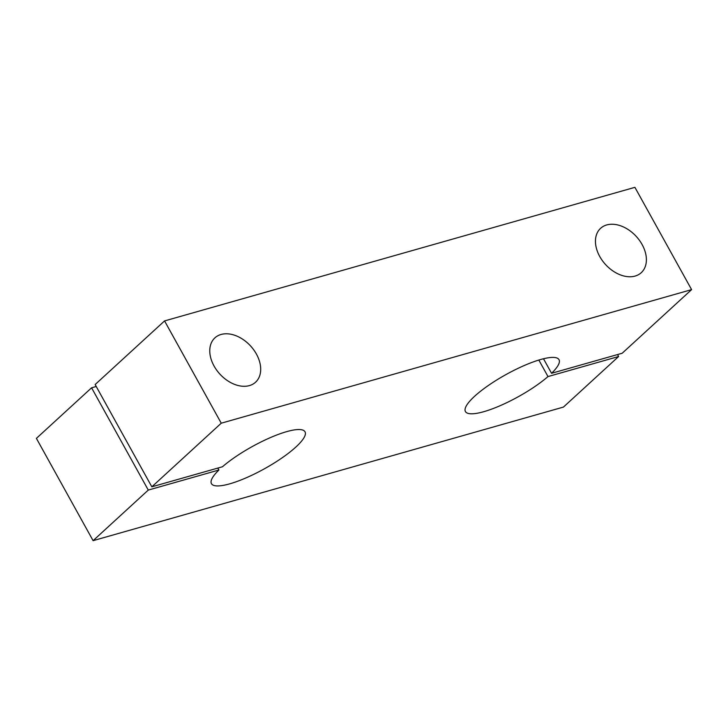 <?xml version="1.0" encoding="UTF-8"?>
<svg xmlns="http://www.w3.org/2000/svg" width="728" height="728" viewBox="0 0 728 728"><rect width="100%" height="100%" fill="white"/><g stroke="black" fill="none" stroke-linecap="round" stroke-linejoin="round"><path stroke-width="1.09" d="M543.498 358.758L551.56 373.3L622.185 353.244L691.6 289.626L221.248 423.196L164.555 320.921L95.141 384.539L151.833 486.823L222.459 466.766A53.499 12.667 -29 0 1 271.726 437.028A53.499 12.667 -29 0 1 305.023 431.795A53.499 12.667 -29 0 1 264.373 468.814A53.499 12.667 -29 0 1 211.448 483.665A53.499 12.667 -29 0 1 218.901 470.024L148.275 490.08L93.093 540.658L36.4 438.374L91.582 387.806L148.275 490.08M221.248 423.196L151.833 486.823M93.093 540.658L563.445 407.079L618.618 356.511L547.993 376.567A53.499 12.667 151 0 1 498.725 406.306A53.499 12.667 151 0 1 465.429 411.538A53.499 12.667 151 0 1 506.078 374.52A53.499 12.667 151 0 1 559.013 359.668A53.499 12.667 151 0 1 551.56 373.3M691.6 289.626L634.907 187.342L164.555 320.921M96.214 386.486L91.582 387.806M617.544 354.563L618.618 356.511M214.068 366.048A30.094 20.821 47.5 0 0 255.564 382.218A30.094 20.821 47.5 0 0 250.578 345.973A30.094 20.821 47.5 0 0 214.906 337.856A30.094 20.821 47.5 0 0 214.068 366.048M642.087 244.499A30.094 20.821 -132.5 0 1 641.25 272.691A30.094 20.821 -132.5 0 1 605.578 264.573A30.094 20.821 -132.5 0 1 600.591 228.319A30.094 20.821 -132.5 0 1 642.087 244.499M538.838 360.051L547.993 376.567M217.818 468.077L218.901 470.024"/></g></svg>
